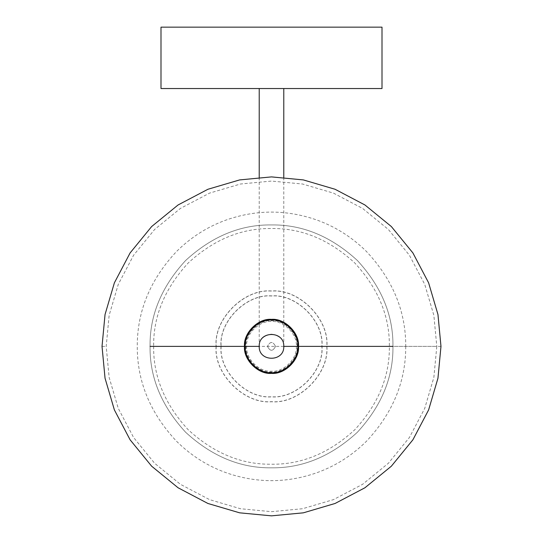 <?xml version="1.0" encoding="UTF-8"?>
<svg xmlns="http://www.w3.org/2000/svg" width="543" height="543" viewBox="0 0 543 543"><rect width="100%" height="100%" fill="white"/><g stroke="black" fill="none" stroke-linecap="round" stroke-linejoin="round"><path stroke-width="0.41" stroke-dasharray="2.71 2.04" d="M160.999 27.15L382 27.15M160.999 88.536L382 88.536M283.779 177.337L283.779 346.373C284.451 330.538 258.549 330.538 259.221 346.373C258.549 362.201 284.451 362.201 283.779 346.373C283.948 339.823 279.855 335.73 271.5 334.094C279.855 335.73 283.948 339.823 283.779 346.373C284.451 330.538 258.549 330.538 259.221 346.373C259.052 339.823 263.145 335.73 271.5 334.094C263.145 335.73 259.052 339.823 259.221 346.373C258.549 362.201 284.451 362.201 283.779 346.373C284.451 330.538 258.549 330.538 259.221 346.373C258.549 362.201 284.451 362.201 283.779 346.373C284.451 330.538 258.549 330.538 259.221 346.373C258.549 362.201 284.451 362.201 283.779 346.373C284.451 330.538 258.549 330.538 259.221 346.373C258.549 362.201 284.451 362.201 283.779 346.373L297.774 346.373C298.949 359.371 284.498 373.822 271.5 372.647C258.502 373.822 244.051 359.371 245.226 346.373C244.051 333.375 258.502 318.924 271.5 320.099C284.498 318.924 298.949 333.375 297.774 346.373M298.514 346.373C299.716 359.737 284.865 374.589 271.5 373.38C258.135 374.589 243.284 359.737 244.486 346.373C243.284 333.008 258.135 318.15 271.5 319.359C284.865 318.15 299.716 333.008 298.514 346.373C299.716 333.008 284.865 318.15 271.5 319.359C258.135 318.15 243.284 333.008 244.486 346.373C243.284 359.737 258.135 374.589 271.5 373.38C284.865 374.589 299.716 359.737 298.514 346.373M271.5 88.536C287.335 88.536 287.335 88.536 271.5 88.536C287.335 88.536 287.335 88.536 271.5 88.536C255.665 88.536 255.665 88.536 271.5 88.536C255.665 88.536 255.665 88.536 271.5 88.536M296.342 346.373C297.455 358.665 283.792 372.328 271.5 371.215C259.208 372.328 245.545 358.665 246.658 346.373C245.545 334.081 259.208 320.418 271.5 321.524C283.792 320.418 297.455 334.081 296.342 346.373L392.942 346.373C393.363 315.374 381.505 286.752 357.375 260.497C331.121 236.368 302.492 224.51 271.5 224.931C240.508 224.51 211.879 236.368 185.625 260.497C161.495 286.752 149.637 315.374 150.058 346.373C149.637 377.365 161.495 405.994 185.625 432.248C211.879 456.378 240.508 468.229 271.5 467.815C302.492 468.229 331.121 456.378 357.375 432.248C381.505 405.994 393.363 377.365 392.942 346.373C393.363 315.374 381.505 286.752 357.375 260.497C331.121 236.368 302.492 224.51 271.5 224.931C240.508 224.51 211.879 236.368 185.625 260.497C161.495 286.752 149.637 315.374 150.058 346.373C149.637 377.365 161.495 405.994 185.625 432.248C211.879 456.378 240.508 468.229 271.5 467.815C302.492 468.229 331.121 456.378 357.375 432.248C381.505 405.994 393.363 377.365 392.942 346.373C393.363 315.374 381.505 286.752 357.375 260.497C331.121 236.368 302.492 224.51 271.5 224.931C240.508 224.51 211.879 236.368 185.625 260.497C161.495 286.752 149.637 315.374 150.058 346.373C149.637 377.365 161.495 405.994 185.625 432.248C211.879 456.378 240.508 468.229 271.5 467.815C302.492 468.229 331.121 456.378 357.375 432.248C381.505 405.994 393.363 377.365 392.942 346.373L436.796 346.373L433.857 377.419L424.748 408.336L409.422 437.475L388.388 463.254L362.609 484.295L333.463 499.621L302.546 508.73L271.5 511.669L240.454 508.73L209.537 499.621L180.391 484.295L154.612 463.254L133.578 437.475L118.252 408.336L109.143 377.419L106.204 346.373L109.143 315.327L118.252 284.41L133.578 255.264L154.612 229.485L180.391 208.444L209.537 193.125L240.454 184.016L271.5 181.07L302.546 184.016L333.463 193.125L362.609 208.444L388.388 229.485L409.422 255.264L424.748 284.41L433.857 315.327L436.796 346.373M275.525 346.373C272.844 351.559 270.156 351.559 267.475 346.373C270.156 351.559 272.844 351.559 275.525 346.373C272.844 341.187 270.156 341.187 267.475 346.373C270.156 341.187 272.844 341.187 275.525 346.373M245.864 346.373C244.717 359.059 258.814 373.156 271.5 372.009C284.186 373.156 298.283 359.059 297.136 346.373C298.283 333.687 284.186 319.589 271.5 320.73C258.814 319.589 244.717 333.687 245.864 346.373M216.114 346.373C213.637 373.774 244.099 404.236 271.5 401.759C298.901 404.236 329.363 373.774 326.886 346.373C329.363 318.965 298.901 288.509 271.5 290.987C244.099 288.509 213.637 318.965 216.114 346.373M216.223 346.373C213.752 373.72 244.153 404.121 271.5 401.65C298.847 404.121 329.248 373.72 326.777 346.373C329.248 319.026 298.847 288.625 271.5 291.096C244.153 288.625 213.752 319.026 216.223 346.373M153.649 346.373C153.241 376.448 164.753 404.23 188.163 429.703C213.643 453.12 241.425 464.632 271.5 464.224C301.575 464.632 329.357 453.12 354.837 429.703C378.247 404.23 389.759 376.448 389.351 346.373C389.759 316.291 378.247 288.516 354.837 263.036C329.357 239.619 301.575 228.114 271.5 228.522C241.425 228.114 213.643 239.619 188.163 263.036C164.753 288.516 153.241 316.291 153.649 346.373M221.137 346.373C218.883 371.29 246.583 398.99 271.5 396.736C296.417 398.99 324.117 371.29 321.863 346.373C324.117 321.456 296.417 293.756 271.5 296.01C246.583 293.756 218.883 321.456 221.137 346.373M221.021 346.373C218.768 371.344 246.529 399.105 271.5 396.845C296.471 399.105 324.232 371.344 321.979 346.373C324.232 321.402 296.471 293.641 271.5 295.894C246.529 293.641 218.768 321.402 221.021 346.373M283.779 346.373L244.486 346.373M102.023 346.373L106.204 346.373M150.058 346.373L246.658 346.373M440.977 346.373L392.942 346.373M259.221 346.373L259.221 177.337M405.743 346.373C405.831 381.593 392.725 413.23 366.423 441.296C351.43 456.086 334.271 466.783 314.94 473.387C285.978 483.073 257.022 483.073 228.06 473.387C208.729 466.783 191.57 456.086 176.577 441.296C150.275 413.237 137.169 381.6 137.257 346.373C137.169 311.153 150.275 279.509 176.577 251.45C191.57 236.653 208.729 225.956 228.06 219.352C257.022 209.673 285.978 209.673 314.94 219.352C334.271 225.956 351.43 236.653 366.423 251.45C392.725 279.502 405.831 311.146 405.743 346.373"/><path stroke-width="0.81" d="M160.999 27.15L160.999 88.536L382 88.536L382 27.15L160.999 27.15M283.779 346.373C284.451 330.538 258.549 330.538 259.221 346.373C258.549 362.201 284.451 362.201 283.779 346.373L297.774 346.373C298.949 359.371 284.498 373.822 271.5 372.647C258.502 373.822 244.051 359.371 245.226 346.373L259.221 346.373M298.514 346.373C299.716 359.737 284.865 374.589 271.5 373.38C258.135 374.589 243.284 359.737 244.486 346.373C243.284 333.008 258.135 318.15 271.5 319.359C284.865 318.15 299.716 333.008 298.514 346.373C299.716 333.008 284.865 318.15 271.5 319.359C258.135 318.15 243.284 333.008 244.486 346.373C243.284 359.737 258.135 374.589 271.5 373.38C284.865 374.589 299.716 359.737 298.514 346.373L392.942 346.373M297.774 346.373C298.949 333.375 284.498 318.924 271.5 320.099C258.502 318.924 244.051 333.375 245.226 346.373L150.058 346.373M283.779 88.536L283.779 177.337M259.221 177.337L259.221 88.536M440.977 346.373L437.957 378.233L428.61 409.931L412.904 439.796L391.34 466.213L364.93 487.77L335.058 503.483L303.361 512.83L271.5 515.85L239.639 512.83L207.942 503.483L178.07 487.77L151.66 466.213L130.096 439.796L114.39 409.931L105.043 378.233L102.023 346.373L105.043 314.512L114.39 282.815L130.096 252.943L151.66 226.533L178.07 204.969L207.942 189.263L239.639 179.916L271.5 176.896L303.361 179.916L335.058 189.263L364.93 204.969L391.34 226.533L412.904 252.943L428.61 282.815L437.957 314.512L440.977 346.373"/></g></svg>
